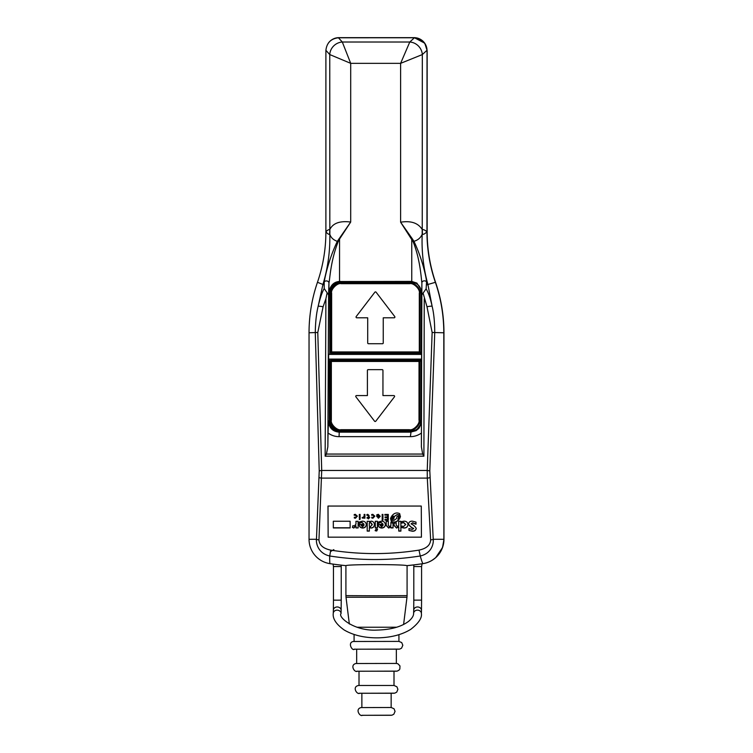 <?xml version="1.0" encoding="UTF-8"?>
<svg xmlns="http://www.w3.org/2000/svg" width="753" height="753" viewBox="0 0 753 753"><rect width="100%" height="100%" fill="white"/><g stroke="black" fill="none" stroke-linecap="round" stroke-linejoin="round"><path stroke-width="1.13" d="M328.383 43.072A12.961 12.961 -89.1 0 1 338.925 37.65L414.075 37.65A12.961 12.961 90.9 0 1 414.272 37.65L424.796 43.222L427.149 50.705L427.149 231.858C427.177 249.13 429.972 265.95 435.545 282.3L435.45 282.29A155.523 155.485 90.9 0 1 443.875 332.788L443.875 539.252A24.623 24.623 90.9 0 1 443.875 539.308L443.875 332.779L443.959 539.252A24.623 24.623 90.9 0 1 433.069 559.686M426.509 284.935L427.902 284.493C423.374 267.917 421.473 251.154 422.207 234.192A51.844 48.898 122 0 1 422.235 229.561C418.216 223.001 411.016 220.544 400.615 222.201L413.143 241.741C420.475 260.067 421.228 279.259 421.887 282.846L421.388 446.943L421.718 295.072L426.123 288.804L426.556 281.867C426.452 278.469 422.678 259.569 413.934 241.318C417.953 240.141 420.701 237.769 422.207 234.192L422.499 234.287C423.553 234.559 425.04 233.722 426.951 231.792A155.523 155.485 -89.1 0 0 435.375 282.29A155.523 155.485 90.9 0 1 443.799 332.779L443.875 332.779A155.523 155.485 -89.1 0 0 435.45 282.29A155.523 155.485 90.9 0 1 427.026 231.792L427.149 231.858M413.886 564.938L407.081 565.663A311.365 311.281 -89.1 0 0 417.83 564.383M414.272 37.65A12.961 12.961 90.9 0 1 427.036 50.611L427.111 231.802C427.13 249.102 429.935 265.931 435.535 282.29C441.126 298.659 443.931 315.488 443.95 332.788L443.432 332.798L443.95 332.788M414.206 37.772L414.272 37.772A12.961 12.961 90.9 0 1 427.036 50.733L427.036 50.611M423.214 293.557L426.989 306.753L432.137 332.478L427.233 470.465L321.71 470.465L318.961 539.845A2.588 0.565 -177.7 0 1 316.467 539.28L309.041 539.308L309.041 332.779A155.523 155.485 90.9 0 1 317.465 282.29A155.523 155.485 -89.1 0 0 325.889 231.792C327.47 233.712 328.703 234.55 329.569 234.287L329.823 234.192C330.802 237.534 333.297 239.925 337.316 241.346C328.044 260.952 324.769 278.403 324.204 281.961L324.214 288.559C322.228 291.863 320.204 297.774 318.152 306.302C316.392 313.38 315.432 322.199 315.281 332.751L319.234 470.86L316.467 539.28C315.959 542.715 317.747 553.304 329.72 555.987C359.925 560.712 390.11 560.712 420.268 555.987C432.222 553.304 433.747 542.715 433.229 539.28L429.803 470.86L434.735 332.751C434.726 322.143 433.86 313.314 432.128 306.264C430.434 298.565 428.429 292.748 426.123 288.804M413.999 37.772L338.445 37.782C330.953 38.667 326.764 42.855 325.898 50.329L325.889 231.792C327.48 230.117 328.769 229.401 329.758 229.665A51.844 50.479 -94.6 0 1 329.569 234.287M309.041 539.308A24.623 24.623 -89.1 0 0 329.983 563.658A311.365 311.281 -89.1 0 0 346.013 565.644C346.954 564.27 404.229 564.27 406.827 565.644A311.365 311.281 -89.1 0 0 422.847 563.658L422.922 563.658A24.623 24.623 -89.1 0 0 443.875 539.308L443.799 332.779L432.137 332.478M421.595 354.108L329.729 354.108L329.729 292.55C330.285 285.764 333.956 282.083 340.742 281.528L411.759 281.424L416.88 283.081L421.774 290.611M411.025 281.406L340.742 281.528M421.718 295.063L421.887 282.799A2.494 2.005 1.1 0 1 423.77 280.897A2.494 2.005 1.1 0 1 426.556 281.867M413.143 241.741L413.934 241.318L412.277 238.757L411.759 239.087L411.759 281.424M339.048 238.682L339.556 239.012L338.125 241.779L337.316 241.346L350.7 222.05L350.7 63.346L329.758 54.564L329.833 229.561C332.911 223.17 339.867 220.667 350.7 222.05L339.556 239.012L339.547 281.424L340.29 281.406M329.833 229.561A51.844 49.519 -126.5 0 1 329.823 234.192C330.172 251.154 327.884 267.917 322.933 284.493L318.152 306.302A5.318 0.753 -167.5 0 1 323.084 306.782L317.785 332.478L309.041 332.779M338.125 241.779C330.416 261.451 329.946 279.203 328.948 282.94A2.523 2.024 -177.5 0 0 327.009 280.982A2.523 2.024 -177.5 0 0 324.204 281.961M339.547 281.424C333.758 281.886 330.219 285.519 328.948 292.324L328.948 282.94L328.581 294.912L324.214 288.559M327.009 293.378L325.908 298.762L325.145 456.186L326.407 454.059L327.847 446.83L328.054 433.022C331.471 435.45 335.141 436.665 339.066 436.646L410.385 436.646L411.044 431.864L340.328 431.864C333.541 431.309 329.87 427.638 329.315 420.852L329.315 359.294L328.637 359.096L328.637 354.399L329.729 354.108M416.089 430.66L418.96 428.269L421.445 423.271L416.089 430.66L410.545 432.156L339.236 432.156C332.666 431.554 329.089 427.855 328.496 421.068L328.054 433.022M421.595 354.399L328.637 354.399M421.586 359.096L328.637 359.096M421.586 359.294L329.315 359.294M421.388 446.83L422.668 454.059L423.901 456.186L424.25 298.819M325.908 298.762L323.084 306.782M429.803 470.86L427.233 470.465L427.299 478.099L321.663 478.099A2.588 0.565 -177.3 0 1 319.187 477.534M422.499 234.287A51.844 49.886 93.7 0 1 422.329 229.665C423.515 229.392 425.059 230.107 426.951 231.792L427.036 50.733M412.277 238.757L400.615 222.201L400.615 63.346L409.783 42.017L414.404 37.782C421.859 38.667 426.038 42.855 426.951 50.329L426.96 50.733M422.235 229.561L422.329 54.564L426.951 50.329M338.445 37.782L342.304 42.017L350.7 63.346L400.615 63.346L422.329 54.564A12.961 12.104 47.5 0 0 409.783 42.017L342.304 42.017A12.961 12.246 137.7 0 0 329.758 54.564L325.898 50.329M318.961 539.845C319.281 545.097 323.206 548.523 330.718 550.123C360.169 554.735 389.593 554.735 418.988 550.123L420.268 555.987A495.098 11.304 81.4 0 0 422.847 563.658A24.623 24.623 -89.1 0 0 443.799 539.308L433.229 539.28A2.588 0.565 -2.9 0 1 430.641 539.845L427.299 478.099A2.588 0.565 -3.3 0 0 429.869 477.534M406.827 565.644L408.324 565.541M418.988 550.123C426.49 548.523 430.368 545.097 430.641 539.845M327.979 506.063L328.139 537.171L421.435 537.171L421.275 506.063L327.979 506.063L421.275 506.063M328.167 537.171L328.007 506.063M411.063 523.862L412.55 522.959L416.004 524.22L415.985 522.102L412.343 521.151C410.14 521.085 408.851 522.083 408.484 524.135C409.613 526.178 411.336 527.674 413.651 528.625L412.164 529.425L408.964 528.55L408.973 530.47L412.399 531.232C414.545 531.326 415.816 530.385 416.23 528.408C415.091 526.366 413.369 524.85 411.063 523.862L412.569 522.789L416.023 524.05M408.502 523.881L408.502 523.966C409.632 526.008 411.354 527.505 413.67 528.455L413.661 528.55M401.754 521.594L401.754 522.94L403.674 522.478L405.726 524.436L403.608 526.516L401.857 526.074L401.867 527.627L404.154 528.06C406.469 527.957 407.75 526.808 407.994 524.587C407.721 522.337 406.394 521.189 404.032 521.161L401.735 521.603L401.744 523.109L403.655 522.648L405.707 524.728M396.558 528.06L398.732 526.94L398.761 531.11L400.897 531.11L400.85 521.292L398.704 521.292L398.732 525.509L397.302 526.526L396.191 525.067L396.172 522.733L394.035 523.391L394.054 525.509L396.558 528.06L398.751 526.771L398.779 530.94L400.897 530.94M390.609 518.506L391.306 521.509C393.828 522.733 396.144 522.328 398.243 520.295L399.184 519.222L397.923 519.222L398.215 518.403L399.721 518.403L400.107 517.631L398.309 517.631L398.591 516.803L400.361 516.803L399.692 513.64C397.179 512.445 394.873 512.849 392.784 514.883L391.739 516.087L393.367 516.087L393.122 516.906L391.221 516.906L390.863 517.688L392.944 517.688L392.718 518.506L390.543 518.911M398.309 517.631L398.61 516.633L400.361 516.803L400.445 516.276M384.99 520.125L388.313 520.125L388.275 514.403L384.887 514.403L384.887 515.137L387.447 515.137L387.456 516.916L385.056 516.916L385.065 517.659L387.466 517.659L387.475 519.382L384.981 519.382L384.99 520.125L388.303 519.956M382.957 520.125L382.929 514.403L382.166 514.403L382.195 520.125L382.957 520.125M376.745 516.172L378.43 518.243L380.218 516.332L378.345 514.327L376.801 514.77L376.811 515.494L378.157 515.043L379.456 516.172L376.688 516.454M371.775 517.989L372.895 518.243L374.787 516.21L372.82 514.327L371.671 514.544L371.681 515.278L372.697 515.024L374.025 516.2L372.839 517.565L371.775 517.179L371.775 517.989L372.914 518.073L374.806 516.04M368.311 518.949L369.732 517.499L369.064 517.499L369.055 515.513L367.803 514.327L366.871 514.581L366.871 515.278L368.292 515.57L368.302 517.499L367.078 517.499L367.088 518.177L368.311 518.177L368.311 518.949L369.591 517.499M364.932 518.177L364.913 514.403L364.151 514.403L364.16 516.464L362.118 517.81L363.04 518.243L364.17 517.302L364.17 518.177L364.932 518.177M359.341 518.177L360.103 518.177L360.085 514.403L359.322 514.403L359.341 518.177L360.094 518.008M354.315 517.989L355.435 518.243L357.327 516.21L355.36 514.327L354.211 514.544L354.211 515.278L355.237 515.024L356.564 516.2L355.378 517.565L354.315 517.179L354.315 517.989L355.454 518.073L357.346 516.04M360.15 519.052L359.322 519.532L360.169 518.883M359.605 518.958L359.322 519.532L359.878 519.457M355.99 527.938L358.127 527.938L358.089 521.292L355.953 521.292L355.971 524.154L354.221 526.102L352.941 525.613L352.395 527.364L353.788 528.06L355.981 526.027L355.99 527.938L358.127 527.768M359.172 524.248C359.162 526.592 360.339 527.853 362.701 528.06C364.923 527.891 366.118 526.733 366.278 524.568C365.996 522.328 364.668 521.189 362.315 521.161L359.275 522.045L359.285 523.335L361.798 522.403L364.057 524.248L359.125 524.549M369.337 527.637L371.116 528.06C373.215 527.844 374.316 526.695 374.392 524.615C374.307 522.573 373.243 521.424 371.201 521.151L369.309 521.82L369.299 521.283L367.163 521.283L367.21 531.11L369.356 531.11L369.356 527.467L371.135 527.891C373.234 527.674 374.335 526.526 374.41 524.446M377.432 527.928L377.394 521.274L375.258 521.274L375.286 527.928L377.432 527.928M376.735 530.997L377.526 529.387L376.001 529.124L375.201 530.733L376.735 530.997L377.545 529.218M375.154 530.338L376.754 530.827M378.232 524.248C378.222 526.592 379.399 527.862 381.771 528.06C383.992 527.9 385.178 526.733 385.348 524.568C385.056 522.328 383.738 521.189 381.376 521.161L378.345 522.045L378.354 523.335L380.867 522.403L383.126 524.248L378.185 524.549M390.911 526.978L390.911 527.928L393.047 527.928L393.028 523.41L390.882 522.46L390.901 525.566L389.414 526.667L388.341 525.34L388.313 521.292L386.176 521.292L386.195 525.509L388.689 528.06L390.92 526.808L390.929 527.759L393.047 527.759M350.107 521.245L333.297 521.245L333.334 527.938L350.145 527.938L350.107 521.245M399.109 514.751L398.77 516.05L397.066 516.342L396.539 518.553L393.979 520.417L391.908 520.417L392.162 519.222L393.697 519.052L394.365 516.52L397.104 514.581L399.109 514.751L397.085 514.751M377.507 516.671L379.446 516.671L378.411 517.603L377.526 516.502L379.446 516.671M362.551 526.808L361.064 525.349L364.019 525.349L362.551 526.808M369.309 523.1L370.598 522.375L372.255 524.399L370.532 526.667L369.328 526.272L369.309 523.1L370.58 522.554L372.227 524.916M381.62 526.808L380.133 525.349L383.089 525.349L381.62 526.808M408.973 530.47L412.418 531.063C414.564 531.157 415.835 530.216 416.249 528.239M408.983 528.559L408.992 530.3M401.876 526.083L401.886 527.458L404.173 527.891C406.488 527.787 407.759 526.639 408.013 524.417M394.054 523.391L394.064 525.34L396.577 527.891M398.723 521.292L398.732 525.509M390.929 517.509L392.944 517.688M391.871 515.918L393.367 516.087M397.923 519.222L398.233 518.233L399.739 518.233L400.125 517.462M390.628 518.337L391.325 521.34C393.847 522.563 396.163 522.158 398.262 520.125L399.203 519.052M391.908 520.417L392.181 519.052L393.715 518.883L394.384 516.351L397.104 514.581M384.999 519.382L385.009 519.956M385.075 516.916L385.084 517.49L387.484 517.49L387.475 519.382M384.905 514.403L384.905 514.967L387.466 514.967L387.456 516.916M382.185 514.403L382.213 519.956L382.957 519.956M376.764 516.003L378.448 518.073L380.237 516.163M376.82 514.76L376.829 515.325L378.175 514.873L379.456 516.172M371.794 517.198L371.794 517.819M371.69 514.534L374.025 516.2M367.097 517.499L368.321 518.008L368.33 518.779M366.89 514.572L368.311 515.4L368.302 517.499M362.137 517.64L363.059 518.073L364.188 517.132L364.188 518.008L364.932 518.008M364.17 514.403L364.179 516.294M359.341 514.403L359.36 518.008M354.324 517.198L354.334 517.819M354.23 514.534L356.564 516.2M359.623 518.789L359.341 519.363M352.413 527.194L353.806 527.891L355.99 525.858L356 527.768M355.971 521.292L355.971 524.154M359.19 524.079C359.181 526.422 360.358 527.684 362.72 527.891C364.941 527.721 366.127 526.563 366.297 524.399M359.294 522.027L359.294 523.166L361.816 522.234L364.057 524.248M361.064 525.349L364.019 525.349M367.182 521.283L367.229 530.94L369.356 530.94M375.267 521.274L375.305 527.759L377.422 527.759M378.251 524.079C378.241 526.422 379.418 527.693 381.79 527.891C384.002 527.721 385.197 526.563 385.367 524.399M378.364 522.027L378.364 523.166L380.886 522.234L383.126 524.248M380.133 525.349L383.089 525.349M386.195 521.292L386.214 525.34L388.708 527.891L390.92 526.808M390.901 522.478L390.901 525.566M333.315 521.245L333.344 527.768L350.145 527.768M331.414 353.458L330.633 352.686L330.633 292.541C331.16 286.159 334.614 282.704 340.996 282.177L410.978 282.177C417.36 282.704 420.814 286.159 421.341 292.541L421.332 352.686L420.56 353.458L331.414 353.458L331.659 352.715A0.781 0.781 -161.6 0 1 330.887 351.933L330.633 352.686M356.818 317.813L367.699 317.813L367.699 342.954A0.781 0.781 -89.1 0 0 368.481 343.735L382.477 343.735A0.781 0.781 -89.1 0 0 383.249 342.954L383.249 317.813L394.139 317.813A0.781 0.781 -89.1 0 0 394.751 316.561L376.095 292.192A0.781 0.781 -89.1 0 0 374.862 292.192L356.197 316.561A0.781 0.781 -89.1 0 0 356.818 317.813L367.699 317.813L367.699 342.954A0.781 0.781 -89.1 0 0 368.481 343.735L382.477 343.735A0.781 0.781 -89.1 0 0 383.249 342.954L383.249 317.813L394.139 317.813A0.781 0.781 -89.1 0 0 394.751 316.561L376.095 292.192A0.781 0.781 -89.1 0 0 374.862 292.192L356.197 316.561A0.781 0.781 -89.1 0 0 356.818 317.813M421.332 352.686L420.099 351.933A0.781 0.772 121.3 0 1 419.327 352.715L419.308 351.933L420.099 351.933L420.099 293.275C421.379 289.171 413.755 281.622 409.745 282.912L341.25 282.912C337.146 281.641 329.598 289.256 330.887 293.275L330.887 351.933L419.308 351.933L419.308 293.275C420.494 289.481 413.435 282.497 409.726 283.693L341.231 283.693C337.438 282.507 330.454 289.566 331.649 293.275L331.659 352.715L419.327 352.715L420.56 353.458M420.259 359.934L421.04 360.715L421.04 420.861C420.513 427.243 417.058 430.697 410.677 431.224L340.695 431.224C334.313 430.697 330.859 427.243 330.332 420.861L330.332 360.715L331.113 359.934L420.259 359.934L419.026 360.678A0.781 0.772 59.2 0 1 419.798 361.449L421.04 360.715M393.838 395.57L382.948 395.57L382.948 370.429A0.781 0.781 -89.1 0 0 382.176 369.648L368.179 369.648A0.781 0.781 -89.1 0 0 367.398 370.429L367.398 395.57L356.517 395.57A0.781 0.781 -89.1 0 0 355.896 396.822L374.561 421.191A0.781 0.781 -89.1 0 0 375.794 421.191L394.45 396.822A0.781 0.781 -89.1 0 0 393.838 395.57L382.948 395.57L382.948 370.429A0.781 0.781 -89.1 0 0 382.176 369.648L368.179 369.648A0.781 0.781 -89.1 0 0 367.398 370.429L367.398 395.57L356.517 395.57A0.781 0.781 -89.1 0 0 355.896 396.822L374.561 421.191A0.781 0.781 -89.1 0 0 375.794 421.191L394.45 396.822A0.781 0.781 -89.1 0 0 393.838 395.57M330.332 360.715L330.586 361.449A0.781 0.781 -18.8 0 1 331.367 360.678L331.348 361.449L330.586 361.449L330.586 420.108C329.306 424.212 336.93 431.761 340.949 430.471L409.444 430.471C413.538 431.751 421.087 424.127 419.798 420.108L419.798 361.449L331.348 361.449L331.348 420.108C330.162 423.901 337.212 430.885 340.93 429.69L409.425 429.69C413.209 430.876 420.202 423.826 419.007 420.108L419.026 360.678L331.367 360.678L331.113 359.934M357.007 627.24L396.68 627.23M398.93 634.675L398.93 641.405L401.707 642.563L402.817 645.265L401.565 648.154L399.711 649.105L354.437 649.208C352.404 651.42 347.189 642.573 353.308 641.49L398.921 641.396M396.342 649.227L396.342 663.44L397.913 663.77L399.965 665.925L399.843 669.012L398.93 670.226L397.123 671.13L357.289 671.243C354.71 672.947 349.599 664.974 355.896 663.515L396.332 663.431M359.021 685.475L394.007 685.475L394.007 671.262M391.155 707.491L394.017 708.752L395.052 711.369L393.838 714.211L391.946 715.199L362.372 715.303C360.15 717.044 354.654 709.062 361.082 707.585L391.155 707.5L391.155 693.287M443.959 332.704L443.875 539.252M317.465 282.29L324.072 284.916M327.847 446.83L328.581 294.912M328.496 421.068L329.315 420.852M329.729 292.55L328.948 292.324M421.482 433.022C418.019 435.45 414.31 436.665 410.385 436.646M326.407 454.059L422.668 454.059M426.989 306.753A5.337 0.809 -12.2 0 1 432.128 306.264L427.902 284.493L435.45 282.29M325.145 456.186L423.901 456.186M317.785 332.478L321.71 470.465L319.234 470.86M330.718 550.123L329.72 555.987A495.098 11.361 98.6 0 0 329.983 563.658M340.328 431.864L339.236 432.156L339.066 436.646M419.308 293.275L421.341 292.541M409.726 283.693L409.745 282.912L410.978 282.177M341.231 283.693L340.996 282.177M331.649 293.275L330.633 292.541M331.348 420.108L330.332 420.861M340.93 429.69L340.695 431.224M409.425 429.69L409.444 430.471L410.677 431.224M419.007 420.108L421.04 420.861M407.081 565.635L407.081 595.632L376.152 595.774L345.919 595.632L345.909 565.635M407.091 595.623L406.987 597.233L346.013 597.233L349.345 624.002M354.089 649.18L398.921 649.18M356.687 671.215L396.332 671.215M359.021 693.249L394.007 693.249M361.873 715.284L391.155 715.284M333.861 549.624L330.482 551.591M341.165 565.136L341.231 566.548L333.457 566.548L333.061 564.101M333.457 566.548L333.457 600.141L337.278 600.179L341.231 600.141L341.231 566.548M341.231 600.141L341.137 610.419A3.887 3.341 -178.4 0 0 337.212 606.965A3.887 3.341 -178.4 0 0 333.363 610.194L333.457 600.141M333.268 613.479A3.887 3.341 1.6 0 1 333.268 613.366A3.887 3.341 1.6 0 1 337.128 610.137A3.887 3.341 1.6 0 1 341.043 613.479A3.887 3.341 1.6 0 1 341.043 613.591L341.137 610.419M413.613 613.488A3.887 3.341 1.6 0 1 413.613 613.375A3.887 3.341 1.6 0 1 417.473 610.137A3.887 3.341 1.6 0 1 421.388 613.488A3.887 3.341 1.6 0 1 421.388 613.591C422.122 618.006 418.574 623.258 410.733 629.357C401.961 634.741 391.014 637.565 377.884 637.847C364.433 637.923 353.185 635.287 344.121 629.95C336.158 624.218 332.544 618.684 333.268 613.366L333.363 610.194M421.388 613.591L421.482 610.419A3.887 3.341 -178.4 0 0 417.557 606.965A3.887 3.341 -178.4 0 0 413.708 610.194L413.613 613.375C413.689 615.747 412.07 618.354 408.775 621.206C401.537 626.75 391.005 629.706 377.178 630.082C353.957 631.419 337.683 616.82 341.043 613.591M413.708 610.194L413.802 600.141L421.576 600.132L421.482 610.419M421.576 600.132L421.576 566.557L413.802 566.557L413.802 600.141M424.796 43.222L427.149 50.705M435.545 282.3C441.136 298.668 443.931 315.507 443.959 332.817M422.075 563.799L422.762 563.677M432.09 560.317L435.667 557.681L442.538 547.487L443.959 539.252M403.599 624.482L406.987 597.223M345.919 595.632L346.013 597.233M354.089 641.405L354.079 634.468M356.677 663.44L356.677 649.237M394.007 685.465L396.944 686.811L397.895 689.334L396.737 692.129L394.788 693.165L359.623 693.268C357.186 695.01 351.858 687.028 358.23 685.55L359.012 685.465L359.012 671.262M361.873 707.509L361.864 693.297M422.085 563.781L421.576 566.557M413.886 564.882L413.802 566.557"/></g></svg>
